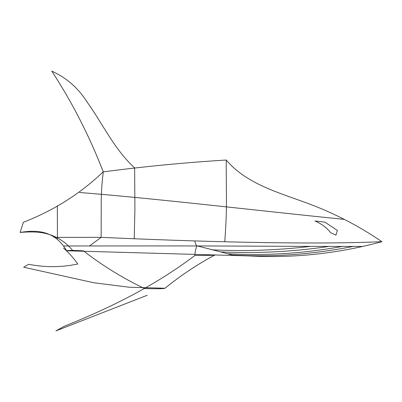 <?xml version="1.0" encoding="UTF-8"?>
<svg xmlns="http://www.w3.org/2000/svg" width="402" height="402" viewBox="0 0 402 402"><rect width="100%" height="100%" fill="white"/><g stroke="black" fill="none" stroke-linecap="round" stroke-linejoin="round"><path stroke-width="0.3" stroke-dasharray="2.01 1.51" d=""/><path stroke-width="0.6" d="M66.652 250.783C67.988 250.29 73.571 250.31 83.405 250.858C102.61 265.692 122.992 278.254 144.549 288.551C122.992 278.254 102.61 265.692 83.405 250.858C73.571 250.31 67.983 250.29 66.647 250.788M66.541 250.778L248.848 255.918C293.867 258.325 338.213 253.582 381.9 241.677C308.927 244.974 193.754 241.517 101.158 237.341C193.754 241.517 308.927 244.974 381.9 241.677C356.971 224.693 330.283 211.206 301.832 201.216C275.074 191.553 245.059 182.438 226.241 160.031C185.774 162.498 144.78 166.443 103.264 171.87C89.576 136.429 72.541 103.043 52.17 71.707M89.525 245.959L101.143 237.351L101.219 209.301C101.219 196.694 101.219 189.061 103.264 171.87C101.219 189.061 101.219 196.694 101.219 209.301L101.143 237.351L57.27 237.376L101.143 237.351L89.525 245.959L63.913 245.974L89.525 245.959M224.773 241.602C227.386 206.201 226.115 197.945 226.241 160.031C226.115 197.945 227.386 206.201 224.773 241.602M134.218 238.798L134.906 209.005L134.635 167.895L134.906 209.005L134.218 238.798M344.273 219.366C271.345 212.135 155.654 198.442 79.641 192.508C155.654 198.442 271.345 212.135 344.273 219.366M213.341 255.315L194.92 255.456C156.061 284.938 111.655 307.324 64.31 326.238L55.903 330.896L64.31 326.238C111.655 307.324 156.061 284.938 194.92 255.456C194.769 253.451 195.392 250.29 196.789 245.984C195.372 243.697 194.779 242.014 195.005 240.939C194.779 242.014 195.372 243.697 196.789 245.984C195.392 250.29 194.769 253.451 194.92 255.456L213.341 255.315M215.311 254.793C197.739 264.119 180.96 275.275 164.971 288.254C163.885 288.787 157.082 288.887 144.549 288.551C157.082 288.887 163.885 288.787 164.971 288.254L129.153 287.229L93.631 282.727L23.623 267.204M54.079 237.255L57.416 237.873L57.34 205.804L57.416 237.873L57.27 238.632L57.416 237.873L54.079 237.255M66.687 250.833C54.762 230.351 36.868 229.728 20.1 232.441C20.482 232.421 34.562 231.009 43.798 233.065C55.33 235.411 64.943 241.195 72.626 250.411C64.943 241.195 55.33 235.411 43.798 233.065C34.562 231.009 20.482 232.421 20.1 232.441L23.396 222.281C53.908 210.392 80.516 193.563 103.224 171.8M42.491 232.462L39.853 232.462L42.491 232.462M147.192 295.279L55.903 330.896L147.192 295.279M361.906 246.426C309.143 246.572 233.537 245.883 164.373 245.923L89.551 245.959L164.373 245.923C233.537 245.883 309.143 246.572 361.906 246.426M232.914 255.305C233.145 255.185 216.316 250.657 197.126 245.913C216.316 250.657 233.145 255.185 232.914 255.305M352.966 246.461C312.309 254.536 271.963 257.365 231.914 254.948C271.963 257.365 312.309 254.536 352.966 246.461M341.961 246.491C303.53 253.506 265.28 255.908 227.22 253.687C265.28 255.908 303.53 253.506 341.961 246.491M328.58 246.486C292.736 251.793 256.672 253.597 220.391 251.903C256.672 253.597 292.736 251.793 328.58 246.486M310.47 246.411C277.239 250.295 244.391 251.431 211.929 249.813C244.391 251.431 277.239 250.295 310.47 246.411M335.966 235.155L337.313 230.376L324.861 222.155L314.957 220.989C321.635 223.864 326.851 227.748 330.595 232.647C326.851 227.748 321.635 223.864 314.957 220.989L324.861 222.155L337.313 230.376L335.966 235.155L330.595 232.647L335.966 235.155M51.657 71.104C66.395 77.631 78.305 88.083 87.385 102.445C102.6 123.731 114.545 149.629 134.635 167.895M23.738 267.235L28.622 264.295M28.718 264.315C45.275 267.526 61.622 267.42 77.752 264.008C73.586 258.044 68.832 252.727 63.496 248.059"/></g></svg>
